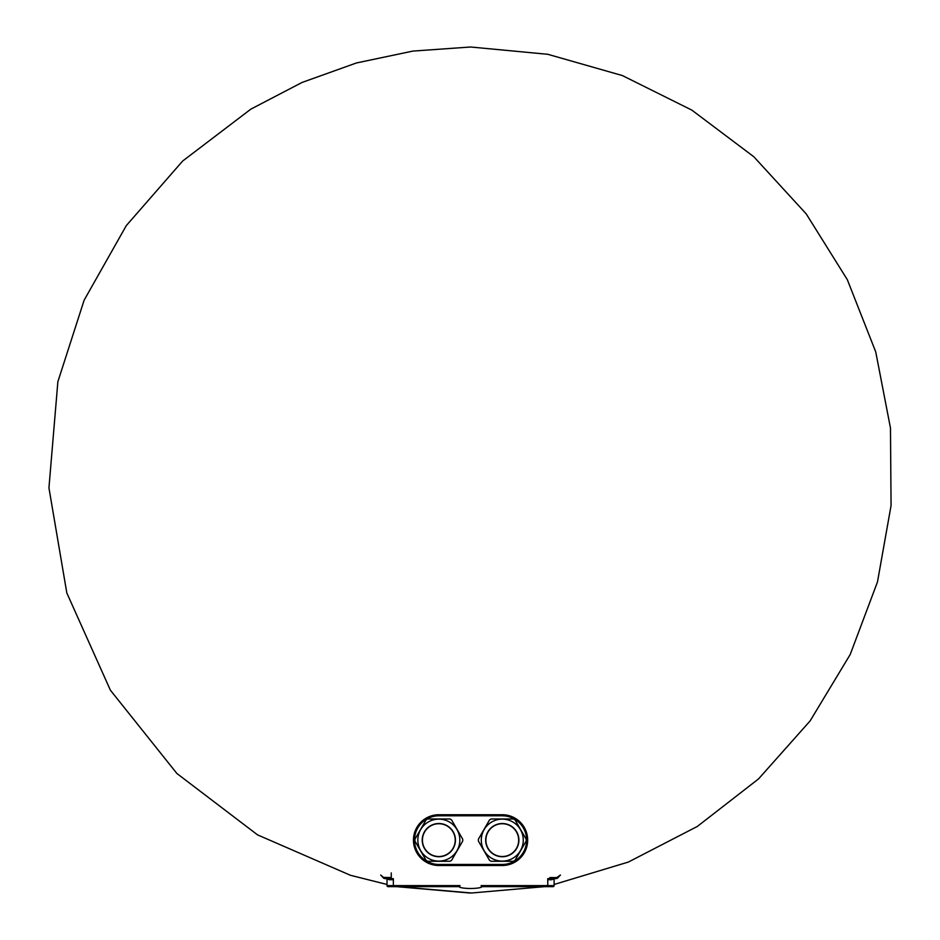 <?xml version="1.0" encoding="UTF-8"?>
<svg xmlns="http://www.w3.org/2000/svg" width="940" height="940" viewBox="0 0 940 940"><rect width="100%" height="100%" fill="white"/><g stroke="black" fill="none" stroke-linecap="round" stroke-linejoin="round"><path stroke-width="1.41" d="M512.782 821.948A20.997 20.997 0 0 0 484.312 829.268A20.997 20.997 0 0 0 491.079 857.879A20.997 20.997 0 0 0 520.255 850.97A20.997 20.997 0 0 0 512.782 821.948M493.982 854.507A16.603 16.603 0 0 1 493.982 825.743A16.603 16.603 0 0 1 518.892 840.125A16.603 16.603 0 0 1 493.982 854.507M526.165 839.185L515.038 819.915A23.899 23.899 0 0 0 513.416 818.975L491.15 818.975A23.899 23.899 0 0 0 489.529 819.915L478.401 839.185A23.899 23.899 0 0 0 478.401 841.065L489.529 860.335A23.899 23.899 0 0 0 491.15 861.275L513.416 861.275A23.899 23.899 0 0 0 515.038 860.335L526.165 841.065A23.899 23.899 0 0 0 526.165 839.185M494.088 854.319A16.391 16.391 0 0 0 516.483 848.315A16.391 16.391 0 0 0 510.479 825.931A16.391 16.391 0 0 0 488.083 831.923A16.391 16.391 0 0 0 494.088 854.319M449.332 821.948A20.997 20.997 0 0 0 420.45 829.985A20.997 20.997 0 0 0 429.063 858.702A20.997 20.997 0 0 0 457.216 850.265A20.997 20.997 0 0 0 449.332 821.948M430.532 854.507A16.603 16.603 0 0 1 430.532 825.743A16.603 16.603 0 0 1 455.442 840.125A16.603 16.603 0 0 1 430.532 854.507M462.715 839.185L451.588 819.915A23.899 23.899 0 0 0 449.966 818.975L427.7 818.975A23.899 23.899 0 0 0 426.079 819.915L414.951 839.185A23.899 23.899 0 0 0 414.951 841.065L426.079 860.335A23.899 23.899 0 0 0 427.7 861.275L449.966 861.275A23.899 23.899 0 0 0 451.588 860.335L462.715 841.065A23.899 23.899 0 0 0 462.715 839.185M430.637 854.319A16.391 16.391 0 0 0 453.033 848.315A16.391 16.391 0 0 0 447.029 825.931A16.391 16.391 0 0 0 424.633 831.923A16.391 16.391 0 0 0 430.637 854.319M554.106 877.878L551.745 879.734L547.762 879.711L547.762 878.653L553.448 878.407M551.745 879.734A1.058 0.67 90.4 0 1 552.403 878.677L556.034 878.641A1.058 0.681 -89.5 0 0 556.715 877.584L560.452 875.034L557.361 878.312A1.058 0.729 -118.7 0 0 557.631 877.384M552.861 879.405A1.058 0.799 58.3 0 1 552.979 878.665M388.079 886.655L393.366 886.655L388.079 886.655A1.058 1.058 0 0 1 387.022 885.598L387.022 878.653M387.022 885.598L393.366 885.598L393.366 879.711L389.372 879.734L387.022 877.878M459.989 885.598A1.058 1.058 0 0 1 458.931 886.655L393.366 886.655L393.366 885.598L459.989 885.598M481.139 885.598A1.058 1.058 0 0 0 482.197 886.655A1.058 1.058 0 0 1 481.139 885.598L547.762 885.598L547.762 886.655L553.049 886.655L482.161 886.655C481.022 887.783 477.156 888.394 470.564 888.5C463.961 888.394 460.095 887.783 458.955 886.655L458.931 885.598M482.197 885.598L482.197 886.655L481.092 885.598M554.106 878.653L554.106 885.598A1.058 1.058 0 0 1 553.049 886.655A1.058 1.058 0 0 0 554.106 885.598L547.762 885.598L547.762 879.711M387.68 878.407L388.714 878.677A1.058 0.67 -90.4 0 1 389.372 879.734M391.252 877.561L391.252 878.618L384.002 878.371A1.058 0.729 -61.3 0 1 383.497 877.384L391.252 877.561L391.252 872.908M383.497 877.384L380.677 875.034L383.767 878.312L388.666 878.677L385.083 878.641A1.058 0.681 -90.5 0 1 384.401 877.584M552.45 878.677L557.361 878.312A1.058 0.729 -118.7 0 1 557.115 878.371L549.877 878.618L549.877 877.561L556.715 877.584M388.149 878.665A1.058 0.799 -58.3 0 1 388.255 879.405M502.289 865.505L438.839 865.505A25.38 25.38 0 0 1 413.459 840.125A25.38 25.38 0 0 1 438.839 814.745L502.289 814.745A25.38 25.38 0 0 1 527.669 840.125A25.38 25.38 0 0 1 502.289 865.505L502.289 864.448A24.323 24.323 0 0 0 526.611 840.125A24.323 24.323 0 0 0 502.289 815.803L502.289 814.745A25.38 25.38 0 0 1 527.669 840.125A25.38 25.38 0 0 1 502.289 865.505M388.714 878.677L393.366 878.653L393.366 879.711M438.839 864.448L438.839 865.505A25.38 25.38 0 0 1 413.459 840.125A25.38 25.38 0 0 1 438.839 814.745L438.839 815.803A24.323 24.323 0 0 0 414.517 840.125A24.323 24.323 0 0 0 438.839 864.448L502.289 864.448M502.289 815.803L438.839 815.803M396.562 886.655L469.647 893M554.106 884.47L628.355 862.062L697.28 826.471L758.545 778.908L810.092 720.945L850.183 654.545L877.478 581.942L891.061 505.579L890.474 428.017L875.727 351.865L847.328 279.685L806.226 213.909L753.809 156.745L691.828 110.109L622.374 75.564L547.785 54.297L470.564 47L412.942 51.077L356.424 62.968L302.057 82.45L250.839 109.146L182.654 161.034L126.312 225.588L84.142 300.166L57.869 381.722L48.939 487.907L66.822 592.964L110.391 690.207L176.885 773.479L257.536 834.861L350.467 875.293L387.022 884.47M544.554 886.655L471.551 893L398.56 886.655M470.564 893L469.565 893L470.564 893"/></g></svg>
